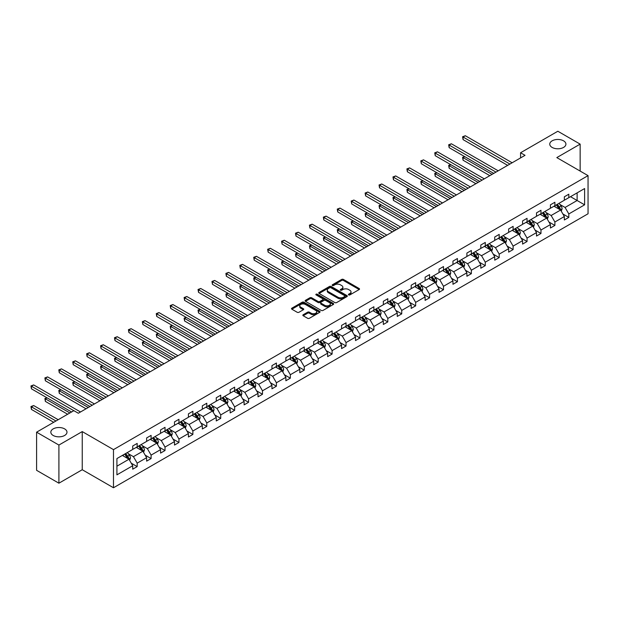 <?xml version="1.0" encoding="UTF-8"?>
<svg xmlns="http://www.w3.org/2000/svg" width="619" height="619" viewBox="0 0 619 619"><rect width="100%" height="100%" fill="white"/><g stroke="black" fill="none" stroke-linecap="round" stroke-linejoin="round"><path stroke-width="0.93" d="M64.616 428.882A8.078 4.666 0 0 0 55.811 427.876A8.078 4.666 0 0 0 50.828 432.178A8.078 4.666 0 0 0 53.195 435.482A8.078 4.666 0 0 0 61.993 436.488A8.078 4.666 0 0 0 66.984 432.178A8.078 4.666 0 0 0 64.616 428.882M563.553 140.83A8.078 4.666 0 0 0 554.748 139.817A8.078 4.666 0 0 0 549.757 144.126A8.078 4.666 0 0 0 552.125 147.423A8.078 4.666 0 0 0 560.93 148.436A8.078 4.666 0 0 0 565.913 144.126A8.078 4.666 0 0 0 563.553 140.83M348.652 294.915A0.867 0.503 0 0 0 349.874 294.915L359.182 289.545A1.238 0.712 0 0 0 359.546 289.042A1.238 0.712 0 0 0 359.182 288.531L343.413 279.432A1.238 0.712 0 0 0 341.665 279.432L332.357 284.802A0.867 0.503 0 0 0 333.579 285.514L334.786 284.817A3.962 2.29 0 0 1 340.396 284.817L341.703 285.576A3.962 2.29 0 0 1 342.872 287.193A3.962 2.29 0 0 1 341.703 288.81L340.504 289.506A0.867 0.503 0 0 0 341.727 290.218L342.934 289.522A3.962 2.29 0 0 1 348.543 289.522L349.851 290.28A3.962 2.29 0 0 1 351.019 291.897A3.962 2.29 0 0 1 349.851 293.514L348.652 294.211A0.867 0.503 0 0 0 348.652 294.915L348.652 294.211M303.202 314.731A1.238 0.712 0 0 0 302.838 315.241A1.238 0.712 0 0 0 303.202 315.744L307.628 318.298A1.238 0.712 0 0 0 309.376 318.298L319.714 312.332A1.238 0.712 0 0 0 320.077 311.829A1.238 0.712 0 0 0 319.714 311.318L303.944 302.211A1.238 0.712 0 0 0 302.196 302.211L291.858 308.185A1.238 0.712 0 0 0 291.495 308.688A1.238 0.712 0 0 0 291.858 309.198L297.205 312.278A1.238 0.712 0 0 0 298.954 312.278L303.38 309.724A1.238 0.712 0 0 0 303.743 309.221A1.238 0.712 0 0 0 303.38 308.711L300.726 307.186A3.312 1.911 0 0 1 299.758 305.832A3.312 1.911 0 0 1 301.801 304.061A3.312 1.911 0 0 1 305.415 304.478L315.798 310.475A3.312 1.911 0 0 1 316.766 311.829A3.312 1.911 0 0 1 314.723 313.593A3.312 1.911 0 0 1 311.109 313.175L309.376 312.177A1.238 0.712 0 0 0 307.628 312.177L303.202 314.731L303.202 315.744M82.242 431.59L58.906 445.061L36.591 432.178L36.591 470.316L58.906 483.199L82.242 469.72L113.486 487.757L113.486 449.626L82.242 431.59L82.242 469.72M580.15 171.076L580.15 144.126L556.814 157.597L588.05 175.634L113.486 449.626M580.15 144.126L557.835 131.243L520.571 152.754L520.571 157.907M36.591 432.178L73.854 410.668L78.319 413.244L525.036 155.33L520.571 152.754M334.871 302.567A1.238 0.712 0 0 0 336.628 302.567L346.965 296.602A1.238 0.712 0 0 0 347.329 296.091A1.238 0.712 0 0 0 346.965 295.588L331.196 286.481A1.238 0.712 0 0 0 329.44 286.481L319.102 292.454A1.238 0.712 0 0 0 318.739 292.957A1.238 0.712 0 0 0 319.102 293.468L334.871 302.567M316.425 295.108A0.867 0.503 0 0 1 317.307 295.232L333.324 304.478L323.002 310.436A1.238 0.712 0 0 1 321.253 310.436L305.477 301.329L305.477 300.316A1.238 0.712 0 0 0 305.121 300.826A1.238 0.712 0 0 0 305.477 301.329M305.477 300.316L309.902 297.762A1.238 0.712 0 0 1 311.659 297.762L318.05 301.453A1.238 0.712 0 0 0 319.806 301.453L322.739 299.758A1.238 0.712 0 0 0 323.103 299.256A1.238 0.712 0 0 0 322.739 298.753L316.085 294.907A0.867 0.503 0 0 1 317.307 294.195L333.339 303.457A1.238 0.712 0 0 1 333.703 303.96A1.238 0.712 0 0 1 333.339 304.463L333.339 303.457M58.906 445.061L58.906 483.199M116.921 458.563L132.721 449.44L132.721 445.99L137.178 443.413L137.178 446.864L146.641 441.409L146.641 437.95L151.106 435.374L151.106 438.832L160.569 433.37L160.569 429.911L165.025 427.334L165.025 430.793L174.488 425.33L174.488 421.872L178.953 419.295L178.953 422.754L188.416 417.291L188.416 413.84L192.873 411.264L192.873 414.715L202.336 409.252L202.336 405.801L206.8 403.224L206.8 406.675L216.263 401.213L216.263 397.762L220.72 395.185L220.72 398.636L230.183 393.173L230.183 389.722L234.647 387.146L234.647 390.597L244.11 385.134L244.11 381.683L248.567 379.107L248.567 382.557L258.03 377.095L258.03 373.644L262.495 371.067L262.495 374.518L271.958 369.056L271.958 365.605L276.414 363.028L276.414 366.479L285.877 361.016L285.877 357.565L290.342 354.989L290.342 358.44L299.805 352.977L299.805 349.526L304.262 346.95L304.262 350.4L313.725 344.938L313.725 341.487L318.189 338.91L318.189 342.361L327.652 336.898L327.652 333.448L332.109 330.871L332.109 334.322L341.572 328.859L341.572 325.408L346.036 322.832L346.036 326.283L355.499 320.82L355.499 317.369L359.956 314.792L359.956 318.243L369.419 312.788L369.419 309.33L373.884 306.753L373.884 310.212L383.347 304.749L383.347 301.291L387.811 298.714L387.811 302.173L397.266 296.71L397.266 293.251L401.731 290.675L401.731 294.133L411.194 288.671L411.194 285.22L415.659 282.643L415.659 286.094L425.114 280.631L425.114 277.18L429.578 274.604L429.578 278.055L439.041 272.592L439.041 269.141L443.506 266.565L443.506 270.016L452.961 264.553L452.961 261.102L457.426 258.525L457.426 261.976L466.888 256.514L466.888 253.063L471.353 250.486L471.353 253.937L480.808 248.474L480.808 245.023L485.273 242.447L485.273 245.898L494.736 240.435L494.736 236.984L499.2 234.408L499.2 237.858L508.656 232.396L508.656 228.945L513.12 226.368L513.12 229.819L522.583 224.357L522.583 220.906L527.048 218.329L527.048 221.78L536.503 216.317L536.503 212.866L540.967 210.29L540.967 213.741L550.43 208.278L550.43 204.827L554.895 202.251L554.895 205.701L564.35 200.239L564.35 196.788L568.815 194.211L568.815 197.662L584.615 188.547L584.615 204.827L568.815 213.95L568.815 217.401L564.35 219.977L564.35 216.526L554.895 221.989L554.895 225.44L550.43 228.016L550.43 224.565L540.967 230.028L540.967 233.479L536.503 236.056L536.503 232.605L527.048 238.067L527.048 241.518L522.583 244.095L522.583 240.644L513.12 246.107L513.12 249.558L508.656 252.134L508.656 248.683L499.2 254.146L499.2 257.597L494.736 260.173L494.736 256.723L485.273 262.185L485.273 265.636L480.808 268.213L480.808 264.762L471.353 270.224L471.353 273.675L466.888 276.252L466.888 272.801L457.426 278.256L457.426 281.715L452.961 284.291L452.961 280.833L443.506 286.295L443.506 289.754L439.041 292.33L439.041 288.872L429.578 294.334L429.578 297.793L425.114 300.37L425.114 296.911L415.659 302.374L415.659 305.832L411.194 308.401L411.194 304.95L401.731 310.413L401.731 313.864L397.266 316.441L397.266 312.99L387.811 318.452L387.811 321.903L383.347 324.48L383.347 321.029L373.884 326.492L373.884 329.942L369.419 332.519L369.419 329.068L359.956 334.531L359.956 337.982L355.499 340.558L355.499 337.107L346.036 342.57L346.036 346.021L341.572 348.598L341.572 345.147L332.109 350.609L332.109 354.06L327.652 356.637L327.652 353.186L318.189 358.649L318.189 362.1L313.725 364.676L313.725 361.225L304.262 366.688L304.262 370.139L299.805 372.715L299.805 369.264L290.342 374.727L290.342 378.178L285.877 380.755L285.877 377.304L276.414 382.766L276.414 386.217L271.958 388.794L271.958 385.343L262.495 390.806L262.495 394.257L258.03 396.833L258.03 393.382L248.567 398.845L248.567 402.296L244.11 404.872L244.11 401.421L234.647 406.876L234.647 410.335L230.183 412.912L230.183 409.453L220.72 414.916L220.72 418.374L216.263 420.951L216.263 417.492L206.8 422.955L206.8 426.414L202.336 428.99L202.336 425.532L192.873 430.994L192.873 434.453L188.416 437.022L188.416 433.571L178.953 439.033L178.953 442.484L174.488 445.061L174.488 441.61L165.025 447.073L165.025 450.524L160.569 453.1L160.569 449.649L151.106 455.112L151.106 458.563L146.641 461.14L146.641 457.689L137.178 463.151L137.178 466.602L132.721 469.179L132.721 465.728L116.921 474.85L116.921 458.563M113.486 487.757L588.05 213.772L588.05 175.634M136.288 447.382L142.896 451.197L133.433 456.66L128.265 453.673M133.433 456.66L137.178 463.151M142.896 451.197L146.641 457.689M132.721 448.62L133.433 449.03L137.178 446.864M150.208 439.343L156.816 443.158L147.353 448.62L142.192 445.634M147.353 448.62L151.106 455.112M156.816 443.158L160.569 449.649M146.641 440.581L147.353 440.991L151.106 438.832M164.136 431.304L170.743 435.118L161.28 440.581L156.112 437.602M161.28 440.581L165.025 447.073M170.743 435.118L174.488 441.61M160.569 432.542L161.28 432.952L165.025 430.793M178.055 423.264L184.663 427.079L175.2 432.542L170.039 429.563M175.2 432.542L178.953 439.033M184.663 427.079L188.416 433.571M174.488 424.502L175.2 424.913L178.953 422.754M191.983 415.225L198.591 419.04L189.128 424.502L183.959 421.524M189.128 424.502L192.873 430.994M198.591 419.04L202.336 425.532M188.416 416.463L189.128 416.873L192.873 414.715M205.91 407.186L212.51 411.001L203.047 416.463L197.887 413.484M203.047 416.463L206.8 422.955M212.51 411.001L216.263 417.492M202.336 408.424L203.047 408.842L206.8 406.675M219.83 399.147L226.438 402.961L216.975 408.424L211.806 405.445M216.975 408.424L220.72 414.916M226.438 402.961L230.183 409.453M216.263 400.385L216.975 400.803L220.72 398.636M233.758 391.115L240.358 394.922L230.895 400.385L225.734 397.406M230.895 400.385L234.647 406.876M240.358 394.922L244.11 401.421M230.183 392.345L230.895 392.763L234.647 390.597M247.677 383.076L254.285 386.883L244.822 392.345L239.654 389.366M244.822 392.345L248.567 398.845M254.285 386.883L258.03 393.382M244.11 384.306L244.822 384.724L248.567 382.557M261.605 375.037L268.205 378.851L258.742 384.306L253.581 381.327M258.742 384.306L262.495 390.806M268.205 378.851L271.958 385.343M258.03 376.275L258.742 376.685L262.495 374.518M275.525 366.997L282.132 370.812L272.67 376.275L267.501 373.288M272.67 376.275L276.414 382.766M282.132 370.812L285.877 377.304M271.958 368.235L272.67 368.645L276.414 366.479M289.452 358.958L296.052 362.773L286.589 368.235L281.428 365.249M286.589 368.235L290.342 374.727M296.052 362.773L299.805 369.264M285.877 360.196L286.589 360.606L290.342 358.44M303.372 350.919L309.98 354.733L300.517 360.196L295.348 357.209M300.517 360.196L304.262 366.688M309.98 354.733L313.725 361.225M299.805 352.157L300.517 352.567L304.262 350.4M317.299 342.88L323.899 346.694L314.437 352.157L309.276 349.17M314.437 352.157L318.189 358.649M323.899 346.694L327.652 353.186M313.725 344.118L314.437 344.528L318.189 342.361M331.219 334.84L337.827 338.655L328.364 344.118L323.195 341.131M328.364 344.118L332.109 350.609M337.827 338.655L341.572 345.147M327.652 336.078L328.364 336.488L332.109 334.322M345.147 326.801L351.747 330.616L342.284 336.078L337.123 333.092M342.284 336.078L346.036 342.57M351.747 330.616L355.499 337.107M341.572 328.039L342.284 328.449L346.036 326.283M359.066 318.762L365.674 322.576L356.211 328.039L351.043 325.052M356.211 328.039L359.956 334.531M365.674 322.576L369.419 329.068M355.499 320L356.211 320.41L359.956 318.243M372.994 310.723L379.594 314.537L370.139 320L364.97 317.013M370.139 320L373.884 326.492M379.594 314.537L383.347 321.029M369.419 311.961L370.139 312.371L373.884 310.212M386.914 302.683L393.522 306.498L384.059 311.961L378.89 308.982M384.059 311.961L387.811 318.452M393.522 306.498L397.266 312.99M383.347 303.921L384.059 304.331L387.811 302.173M400.841 294.644L407.441 298.459L397.986 303.921L392.817 300.942M397.986 303.921L401.731 310.413M407.441 298.459L411.194 304.95M397.266 295.882L397.986 296.292L401.731 294.133M414.761 286.605L421.369 290.419L411.906 295.882L406.737 292.903M411.906 295.882L415.659 302.374M421.369 290.419L425.114 296.911M411.194 287.843L411.906 288.253L415.659 286.094M428.688 278.565L435.289 282.38L425.833 287.843L420.665 284.864M425.833 287.843L429.578 294.334M435.289 282.38L439.041 288.872M425.114 279.803L425.833 280.221L429.578 278.055M442.608 270.526L449.216 274.341L439.753 279.803L434.584 276.825M439.753 279.803L443.506 286.295M449.216 274.341L452.961 280.833M439.041 271.764L439.753 272.182L443.506 270.016M456.536 262.495L463.136 266.302L453.681 271.764L448.512 268.785M453.681 271.764L457.426 278.256M463.136 266.302L466.888 272.801M452.961 263.725L453.681 264.143L457.426 261.976M470.455 254.455L477.063 258.262L467.6 263.725L462.432 260.746M467.6 263.725L471.353 270.224M477.063 258.262L480.808 264.762M466.888 255.686L467.6 256.104L471.353 253.937M484.383 246.416L490.983 250.231L481.528 255.686L476.359 252.707M481.528 255.686L485.273 262.185M490.983 250.231L494.736 256.723M480.808 247.654L481.528 248.064L485.273 245.898M498.303 238.377L504.911 242.191L495.448 247.654L490.279 244.667M495.448 247.654L499.2 254.146M504.911 242.191L508.656 248.683M494.736 239.615L495.448 240.025L499.2 237.858M512.23 230.338L518.83 234.152L509.375 239.615L504.206 236.628M509.375 239.615L513.12 246.107M518.83 234.152L522.583 240.644M508.656 231.576L509.375 231.986L513.12 229.819M526.15 222.298L532.758 226.113L523.295 231.576L518.126 228.589M523.295 231.576L527.048 238.067M532.758 226.113L536.503 232.605M522.583 223.536L523.295 223.946L527.048 221.78M540.077 214.259L546.678 218.074L537.222 223.536L532.054 220.55M537.222 223.536L540.967 230.028M546.678 218.074L550.43 224.565M536.503 215.497L537.222 215.907L540.967 213.741M553.997 206.22L560.605 210.034L551.142 215.497L545.973 212.51M551.142 215.497L554.895 221.989M560.605 210.034L564.35 216.526M550.43 207.458L551.142 207.868L554.895 205.701M570.509 196.687L577.117 200.502L565.07 207.458L559.901 204.471M565.07 207.458L568.815 213.95M584.615 204.827L577.117 200.502L577.117 192.873L584.615 188.547M564.35 199.419L565.07 199.829L568.815 197.662M116.921 466.192L128.969 459.236L122.361 455.422M128.969 459.236L132.721 465.728M562.88 213.973L568.815 217.401M548.96 222.012L554.895 225.44M535.033 230.051L540.967 233.479M521.113 238.091L527.048 241.518M507.185 246.13L513.12 249.558M493.258 254.169L499.2 257.597M479.338 262.208L485.273 265.636M465.411 270.248L471.353 273.675M451.491 278.287L457.426 281.715M437.563 286.326L443.506 289.754M423.644 294.365L429.578 297.793M409.716 302.405L415.659 305.832M395.796 310.444L401.731 313.864M381.869 318.483L387.811 321.903M367.949 326.515L373.884 329.942M354.022 334.554L359.956 337.982M340.102 342.593L346.036 346.021M326.174 350.633L332.109 354.06M312.255 358.672L318.189 362.1M298.327 366.711L304.262 370.139M284.407 374.75L290.342 378.178M270.48 382.79L276.414 386.217M256.56 390.829L262.495 394.257M242.633 398.868L248.567 402.296M228.713 406.907L234.647 410.335M214.785 414.947L220.72 418.374M200.866 422.986L206.8 426.414M186.938 431.025L192.873 434.453M173.018 439.064L178.953 442.484M159.091 447.104L165.025 450.524M145.171 455.135L151.106 458.563M131.243 463.174L137.178 466.602M349 295.039L349.851 294.543A3.962 2.29 0 0 0 351.019 292.926L351.019 291.897M342.872 287.193L342.872 288.222A3.962 2.29 0 0 1 341.703 289.839L340.852 290.334M359.182 288.531L359.182 289.545L343.413 280.461A1.238 0.712 0 0 0 341.665 280.461L332.705 285.63M346.965 295.588L346.965 296.602L331.196 287.518A1.238 0.712 0 0 0 329.44 287.518L319.118 293.476M344.775 296.447A0.867 0.503 0 0 0 344.775 295.743L330.933 287.75A0.867 0.503 0 0 0 329.703 287.75L328.434 288.485A3.962 2.29 0 0 0 327.273 290.102A3.962 2.29 0 0 0 328.434 291.719L337.897 297.182A3.962 2.29 0 0 0 343.506 297.182L344.775 296.447L344.775 297.476A0.867 0.503 0 0 0 345.031 297.128L345.031 296.091M327.273 290.102L327.273 291.131A3.962 2.29 0 0 0 328.434 292.748L328.434 291.719M344.775 297.476L343.506 298.211A3.962 2.29 0 0 1 337.897 298.211L328.434 292.748M305.5 301.337L309.902 298.791L309.902 297.762M323.103 299.256L323.103 300.285A1.238 0.712 0 0 1 322.739 300.795L319.806 302.49A1.238 0.712 0 0 1 318.05 302.49L311.659 298.791A1.238 0.712 0 0 0 309.902 298.791M324.689 305.291A3.312 1.911 0 0 0 328.302 305.701A3.312 1.911 0 0 0 330.345 303.937A3.312 1.911 0 0 0 329.378 302.583L325.718 300.47A1.238 0.712 0 0 0 323.969 300.47L321.029 302.165A1.238 0.712 0 0 0 320.665 302.668A1.238 0.712 0 0 0 321.029 303.178L324.689 305.291L324.689 306.32A3.312 1.911 0 0 0 328.302 306.73A3.312 1.911 0 0 0 330.345 304.966L330.345 303.937M320.665 302.668L320.665 303.705A1.238 0.712 0 0 0 321.029 304.208L321.029 303.178M324.689 306.32L321.029 304.208M316.766 311.829L316.766 312.858A3.312 1.911 0 0 1 314.723 314.622A3.312 1.911 0 0 1 311.109 314.212L309.376 313.206A1.238 0.712 0 0 0 307.628 313.206L303.217 315.752M299.758 305.832L299.758 306.862A3.312 1.911 0 0 0 300.726 308.216L300.726 307.186M303.364 309.732L300.726 308.216M319.714 311.318L319.714 312.332L303.944 303.248A1.238 0.712 0 0 0 302.196 303.248L291.874 309.206L291.858 308.185M561.286 211.211L562.106 208.835A3.343 1.934 -120 0 0 561.038 205.988L559.034 203.311M555.436 207.048L554.57 205.887M464.768 156.661L463.074 157.644L463.074 160.22L489.822 175.664M560.11 209.748L560.296 208.982A3.343 1.934 -120 0 0 559.344 206.97L557.34 204.293M556.496 204.781L558.702 207.721A1.702 0.983 60 0 1 559.011 208.239L560.296 208.982M556.264 204.912L558.268 207.589A3.343 1.934 60 0 1 559.104 209.168M463.074 160.22L462.586 157.358L492.059 174.372M462.586 157.358L464.575 156.553M509.909 164.066L463.074 137.031L465.31 135.739L512.137 162.782M507.673 165.358L463.074 139.608L463.074 137.031L462.586 136.745L465.31 135.739M463.074 139.608L462.586 136.745M547.358 219.25L548.179 216.874A3.343 1.934 -120 0 0 547.111 214.027L545.107 211.35M541.517 215.087L540.642 213.926M450.849 164.7L449.154 165.683L449.154 168.26L475.903 183.704M546.19 217.787L546.376 217.021A3.343 1.934 -120 0 0 545.416 215.01L543.412 212.332M542.577 212.812L544.782 215.76A1.702 0.983 60 0 1 545.091 216.279L546.376 217.021M542.345 212.951L544.349 215.629A3.343 1.934 60 0 1 545.177 217.207M449.154 168.26L448.659 165.397L478.131 182.412M448.659 165.397L450.655 164.584M533.439 227.289L534.259 224.914A3.343 1.934 -120 0 0 533.191 222.066L531.187 219.389M527.589 223.126L526.723 221.966M436.921 172.74L435.227 173.722L435.227 176.299L461.975 191.743M532.263 225.827L532.448 225.061A3.343 1.934 -120 0 0 531.489 223.049L529.493 220.372M528.649 220.851L530.854 223.799A1.702 0.983 60 0 1 531.164 224.318L532.448 225.061M528.417 220.991L530.421 223.66A3.343 1.934 60 0 1 531.257 225.246M435.227 176.299L434.739 173.436L464.211 190.451M434.739 173.436L436.728 172.624M495.981 172.105L449.154 145.07L451.383 143.778L498.218 170.821M493.753 173.397L449.154 147.647L449.154 145.07L448.659 144.784L451.383 143.778M449.154 147.647L448.659 144.784M482.062 180.144L435.227 153.11L437.463 151.817L484.29 178.86M479.826 181.437L435.227 155.686L435.227 153.11L434.739 152.823L437.463 151.817M435.227 155.686L434.739 152.823M519.511 235.321L520.331 232.953A3.343 1.934 -120 0 0 519.264 230.106L517.26 227.428M513.669 231.166L512.795 230.005M423.001 180.779L421.307 181.762L421.307 184.338L448.055 199.775M518.343 233.866L518.529 233.1A3.343 1.934 -120 0 0 517.569 231.088L515.565 228.411M514.729 228.891L516.935 231.839A1.702 0.983 60 0 1 517.244 232.357L518.529 233.1M514.497 229.03L516.501 231.699A3.343 1.934 60 0 1 517.329 233.286M421.307 184.338L420.812 181.475L450.284 198.49M420.812 181.475L422.808 180.663M468.134 188.184L421.307 161.149L423.535 159.857L470.37 186.899M465.906 189.476L421.307 163.726L421.307 161.149L420.812 160.863L423.535 159.857M421.307 163.726L420.812 160.863M505.591 243.36L506.412 240.992A3.343 1.934 -120 0 0 505.344 238.145L503.34 235.468M499.742 239.205L498.875 238.044M409.074 188.818L407.379 189.801L407.379 192.377L434.128 207.814M504.415 241.905L504.601 241.131A3.343 1.934 -120 0 0 503.642 239.12L501.638 236.45M500.802 236.93L503.007 239.878A1.702 0.983 60 0 1 503.317 240.396L504.601 241.131M500.57 237.069L502.574 239.739A3.343 1.934 60 0 1 503.409 241.325M407.379 192.377L406.892 189.515L436.364 206.529M406.892 189.515L408.88 188.702M454.214 196.223L407.379 169.188L409.616 167.896L456.443 194.931M451.978 197.507L407.379 171.765L407.379 169.188L406.892 168.902L409.616 167.896M407.379 171.765L406.892 168.902M491.664 251.399L492.484 249.031A3.343 1.934 -120 0 0 491.416 246.184L489.412 243.507M485.822 247.244L484.948 246.083M395.154 196.857L393.46 197.832L393.46 200.409L420.208 215.853M490.496 249.944L490.681 249.171A3.343 1.934 -120 0 0 489.722 247.159L487.718 244.49M486.882 244.969L489.087 247.917A1.702 0.983 60 0 1 489.397 248.436L490.681 249.171M486.65 245.109L488.654 247.778A3.343 1.934 60 0 1 489.482 249.356M393.46 200.409L392.964 197.554L422.437 214.569M392.964 197.554L394.961 196.741M440.287 204.262L393.46 177.22L395.688 175.935L442.523 202.97M438.059 205.547L393.46 179.796L393.46 177.22L392.964 176.941L395.688 175.935M393.46 179.796L392.964 176.941M477.744 259.438L478.564 257.071A3.343 1.934 -120 0 0 477.497 254.223L475.493 251.546M471.895 255.283L471.028 254.123M381.227 204.897L379.532 205.872L379.532 208.448L406.281 223.892M476.568 257.984L476.754 257.21A3.343 1.934 -120 0 0 475.794 255.198L473.79 252.529M472.955 253.009L475.16 255.957A1.702 0.983 60 0 1 475.469 256.475L476.754 257.21M472.723 253.148L474.727 255.817A3.343 1.934 60 0 1 475.562 257.396M379.532 208.448L379.045 205.593L408.517 222.608M379.045 205.593L381.033 204.781M426.367 212.302L379.532 185.259L381.768 183.975L428.596 211.009M424.131 213.586L379.532 187.836L379.532 185.259L379.045 184.98L381.768 183.975M379.532 187.836L379.045 184.98M463.817 267.478L464.637 265.11A3.343 1.934 -120 0 0 463.569 262.263L461.565 259.585M457.975 263.323L457.101 262.162M367.307 212.936L365.612 213.911L365.612 216.488L392.361 231.932M462.641 266.023L462.834 265.249A3.343 1.934 -120 0 0 461.875 263.237L459.871 260.568M459.035 261.048L461.24 263.996A1.702 0.983 60 0 1 461.55 264.506L462.834 265.249M458.803 261.179L460.807 263.856A3.343 1.934 60 0 1 461.635 265.435M365.612 216.488L365.117 213.632L394.589 230.647M365.117 213.632L367.113 212.82M412.44 220.341L365.612 193.298L367.841 192.014L414.676 219.049M410.211 221.625L365.612 195.875L365.612 193.298L365.117 193.02L367.841 192.014M365.612 195.875L365.117 193.02M449.889 275.517L450.717 273.149A3.343 1.934 -120 0 0 449.649 270.302L447.645 267.625M444.047 271.362L443.181 270.201M353.379 220.975L351.685 221.95L351.685 224.527L378.433 239.971M448.721 274.055L448.907 273.288A3.343 1.934 -120 0 0 447.947 271.277L445.943 268.6M445.107 269.087L447.313 272.027A1.702 0.983 60 0 1 447.622 272.546L448.907 273.288M444.875 269.219L446.879 271.896A3.343 1.934 60 0 1 447.715 273.474M351.685 224.527L351.197 221.672L380.67 238.686M351.197 221.672L353.186 220.859M398.52 228.38L351.685 201.337L353.921 200.053L400.748 227.088M396.284 229.664L351.685 203.914L351.685 201.337L351.197 201.059L353.921 200.053M351.685 203.914L351.197 201.059M435.969 283.556L436.79 281.188A3.343 1.934 -120 0 0 435.722 278.341L433.718 275.664M430.128 279.401L429.253 278.241M339.46 229.015L337.765 229.989L337.765 232.566L364.514 248.01M434.793 282.094L434.987 281.328A3.343 1.934 -120 0 0 434.027 279.316L432.023 276.639M431.188 277.126L433.393 280.067A1.702 0.983 60 0 1 433.702 280.585L434.987 281.328M430.956 277.258L432.952 279.935A3.343 1.934 60 0 1 433.787 281.513M337.765 232.566L337.27 229.711L366.742 246.726M337.27 229.711L339.258 228.898M422.042 291.595L422.87 289.228A3.343 1.934 -120 0 0 421.802 286.38L419.798 283.703M416.2 287.44L415.334 286.28M325.532 237.054L323.838 238.029L323.838 240.605L350.586 256.049M420.874 290.133L421.059 289.367A3.343 1.934 -120 0 0 420.1 287.355L418.096 284.678M417.26 285.166L419.465 288.106A1.702 0.983 60 0 1 419.775 288.624L421.059 289.367M417.028 285.297L419.032 287.974A3.343 1.934 60 0 1 419.868 289.553M323.838 240.605L323.35 237.75L352.822 254.765M323.35 237.75L325.339 236.938M408.122 299.635L408.942 297.267A3.343 1.934 -120 0 0 407.875 294.412L405.871 291.742M402.28 295.48L401.406 294.319M311.612 245.093L309.918 246.068L309.918 248.645L336.666 264.089M406.946 298.172L407.14 297.406A3.343 1.934 -120 0 0 406.18 295.395L404.176 292.717M403.34 293.205L405.546 296.145A1.702 0.983 60 0 1 405.855 296.663L407.14 297.406M403.101 293.336L405.105 296.014A3.343 1.934 60 0 1 405.94 297.592M309.918 248.645L309.423 245.782L338.895 262.796M309.423 245.782L311.411 244.977M394.195 307.674L395.023 305.306A3.343 1.934 -120 0 0 393.955 302.451L391.951 299.782M388.353 303.519L387.486 302.358M297.685 253.125L295.99 254.107L295.99 256.684L322.739 272.128M393.026 306.212L393.212 305.446A3.343 1.934 -120 0 0 392.253 303.434L390.249 300.757M389.413 301.244L391.618 304.184A1.702 0.983 60 0 1 391.928 304.703L393.212 305.446M389.181 301.376L391.185 304.053A3.343 1.934 60 0 1 392.02 305.631M295.99 256.684L295.503 253.821L324.975 270.836M295.503 253.821L297.491 253.016M380.275 315.713L381.095 313.338A3.343 1.934 -120 0 0 380.027 310.49L378.023 307.821M374.433 311.558L373.559 310.398M283.765 261.164L282.071 262.147L282.071 264.723L308.819 280.167M379.099 314.251L379.292 313.485A3.343 1.934 -120 0 0 378.333 311.473L376.329 308.796M375.493 309.283L377.698 312.224A1.702 0.983 60 0 1 378.008 312.742L379.292 313.485M375.253 309.415L377.257 312.092A3.343 1.934 60 0 1 378.093 313.671M282.071 264.723L281.575 261.86L311.048 278.875M281.575 261.86L283.564 261.056M366.347 323.752L367.168 321.377A3.343 1.934 -120 0 0 366.108 318.53L364.104 315.86M360.506 319.59L359.639 318.437M269.838 269.203L268.143 270.186L268.143 272.762L294.892 288.206M365.179 322.29L365.365 321.524A3.343 1.934 -120 0 0 364.405 319.512L362.401 316.835M361.566 317.323L363.771 320.263A1.702 0.983 60 0 1 364.08 320.781L365.365 321.524M361.334 317.454L363.338 320.131A3.343 1.934 60 0 1 364.173 321.71M268.143 272.762L267.656 269.899L297.128 286.914M267.656 269.899L269.644 269.095M352.428 331.792L353.248 329.416A3.343 1.934 -120 0 0 352.18 326.569L350.176 323.899M346.586 327.629L345.712 326.476M255.918 277.242L254.223 278.225L254.223 280.802L280.972 296.246M351.252 330.329L351.445 329.563A3.343 1.934 -120 0 0 350.486 327.552L348.482 324.874M347.646 325.362L349.851 328.302A1.702 0.983 60 0 1 350.161 328.821L351.445 329.563M347.406 325.493L349.41 328.171A3.343 1.934 60 0 1 350.246 329.749M254.223 280.802L253.728 277.939L283.2 294.954M253.728 277.939L255.717 277.134M338.5 339.831L339.32 337.456A3.343 1.934 -120 0 0 338.26 334.608L336.256 331.931M332.658 335.668L331.792 334.508M241.99 285.282L240.296 286.264L240.296 288.841L267.044 304.285M337.332 338.369L337.517 337.603A3.343 1.934 -120 0 0 336.558 335.591L334.554 332.914M333.718 333.401L335.924 336.341A1.702 0.983 60 0 1 336.233 336.86L337.517 337.603M333.486 333.533L335.49 336.21A3.343 1.934 60 0 1 336.326 337.788M240.296 288.841L239.808 285.978L269.28 302.993M239.808 285.978L241.797 285.173M324.58 347.87L325.401 345.495A3.343 1.934 -120 0 0 324.333 342.647L322.329 339.97M318.739 343.707L317.864 342.547M228.071 293.321L226.376 294.304L226.376 296.88L253.125 312.324M323.404 346.408L323.598 345.642A3.343 1.934 -120 0 0 322.638 343.63L320.634 340.953M319.799 341.433L322.004 344.381A1.702 0.983 60 0 1 322.313 344.899L323.598 345.642M319.559 341.572L321.563 344.249A3.343 1.934 60 0 1 322.398 345.828M226.376 296.88L225.881 294.017L255.353 311.032M225.881 294.017L227.869 293.205M310.653 355.91L311.473 353.534A3.343 1.934 -120 0 0 310.413 350.687L308.409 348.01M304.811 351.747L303.944 350.586M214.143 301.36L212.449 302.343L212.449 304.919L239.197 320.363M309.485 354.447L309.67 353.681A3.343 1.934 -120 0 0 308.711 351.669L306.707 348.992M305.871 349.472L308.076 352.42A1.702 0.983 60 0 1 308.386 352.938L309.67 353.681M305.639 349.611L307.643 352.281A3.343 1.934 60 0 1 308.479 353.867M212.449 304.919L211.961 302.057L241.433 319.071M211.961 302.057L213.95 301.244M384.592 236.419L337.765 209.377L339.993 208.092L386.829 235.127M382.364 237.704L337.765 211.953L337.765 209.377L337.27 209.098L339.993 208.092M337.765 211.953L337.27 209.098M370.673 244.459L323.838 217.416L326.074 216.132L372.901 243.166M368.437 245.743L323.838 219.993L323.838 217.416L323.35 217.137L326.074 216.132M323.838 219.993L323.35 217.137M356.745 252.498L309.918 225.455L312.146 224.171L358.981 251.206M354.517 253.782L309.918 228.032L309.918 225.455L309.423 225.169L312.146 224.171M309.918 228.032L309.423 225.169M342.825 260.529L295.99 233.495L298.226 232.21L345.054 259.245M340.589 261.822L295.99 236.071L295.99 233.495L295.503 233.208L298.226 232.21M295.99 236.071L295.503 233.208M328.898 268.569L282.071 241.534L284.299 240.242L331.134 267.284M326.67 269.861L282.071 244.11L282.071 241.534L281.575 241.248L284.299 240.242M282.071 244.11L281.575 241.248M314.978 276.608L268.143 249.573L270.371 248.281L317.207 275.323M312.742 277.9L268.143 252.15L268.143 249.573L267.656 249.287L270.371 248.281M268.143 252.15L267.656 249.287M301.051 284.647L254.223 257.612L256.452 256.32L303.287 283.363M298.822 285.939L254.223 260.189L254.223 257.612L253.728 257.326L256.452 256.32M254.223 260.189L253.728 257.326M287.131 292.686L240.296 265.652L242.524 264.359L289.359 291.402M284.895 293.979L240.296 268.228L240.296 265.652L239.808 265.365L242.524 264.359M240.296 268.228L239.808 265.365M273.203 300.726L226.376 273.691L228.604 272.399L275.44 299.441M270.975 302.018L226.376 276.267L226.376 273.691L225.881 273.405L228.604 272.399M226.376 276.267L225.881 273.405M259.284 308.765L212.449 281.73L214.677 280.438L261.512 307.481M257.047 310.057L212.449 284.307L212.449 281.73L211.961 281.444L214.677 280.438M212.449 284.307L211.961 281.444M296.733 363.941L297.553 361.573A3.343 1.934 -120 0 0 296.486 358.726L294.482 356.049M290.891 359.786L290.017 358.625M200.223 309.399L198.529 310.382L198.529 312.959L225.277 328.395M295.557 362.486L295.75 361.72A3.343 1.934 -120 0 0 294.791 359.709L292.787 357.031M291.951 357.511L294.157 360.459A1.702 0.983 60 0 1 294.466 360.978L295.75 361.72M291.711 357.65L293.716 360.32A3.343 1.934 60 0 1 294.551 361.906M198.529 312.959L198.034 310.096L227.506 327.111M198.034 310.096L200.022 309.283M245.356 316.804L198.529 289.769L200.757 288.477L247.592 315.52M243.128 318.096L198.529 292.346L198.529 289.769L198.034 289.483L200.757 288.477M198.529 292.346L198.034 289.483M282.806 371.98L283.626 369.613A3.343 1.934 -120 0 0 282.558 366.765L280.554 364.088M276.964 367.825L276.097 366.665M186.296 317.439L184.601 318.421L184.601 320.998L211.35 336.434M281.637 370.526L281.823 369.752A3.343 1.934 -120 0 0 280.864 367.74L278.86 365.071M278.024 365.55L280.229 368.498A1.702 0.983 60 0 1 280.539 369.017L281.823 369.752M277.792 365.69L279.796 368.359A3.343 1.934 60 0 1 280.631 369.945M184.601 320.998L184.114 318.135L213.586 335.15M184.114 318.135L186.102 317.323M231.436 324.843L184.601 297.809L186.83 296.516L233.665 323.551M229.2 326.128L184.601 300.385L184.601 297.809L184.114 297.522L186.83 296.516M184.601 300.385L184.114 297.522M268.886 380.02L269.706 377.652A3.343 1.934 -120 0 0 268.638 374.805L266.634 372.127M263.044 375.865L262.17 374.704M172.376 325.478L170.682 326.453L170.682 329.029L197.43 344.474M267.71 378.565L267.903 377.791A3.343 1.934 -120 0 0 266.944 375.779L264.94 373.11M264.104 373.59L266.309 376.538A1.702 0.983 60 0 1 266.619 377.056L267.903 377.791M263.864 373.729L265.868 376.398A3.343 1.934 60 0 1 266.704 377.977M170.682 329.029L170.186 326.174L199.658 343.189M170.186 326.174L172.175 325.362M217.509 332.883L170.682 305.84L172.91 304.556L219.737 331.591M215.28 334.167L170.682 308.417L170.682 305.84L170.186 305.562L172.91 304.556M170.682 308.417L170.186 305.562M254.958 388.059L255.779 385.691A3.343 1.934 -120 0 0 254.711 382.844L252.707 380.167M249.117 383.904L248.25 382.743M158.449 333.517L156.754 334.492L156.754 337.069L183.503 352.513M253.79 386.604L253.976 385.83A3.343 1.934 -120 0 0 253.016 383.819L251.012 381.149M250.177 381.629L252.382 384.577A1.702 0.983 60 0 1 252.691 385.095L253.976 385.83M249.944 381.768L251.948 384.438A3.343 1.934 60 0 1 252.784 386.016M156.754 337.069L156.267 334.214L185.739 351.228M156.267 334.214L158.255 333.401M203.589 340.922L156.754 313.879L158.982 312.595L205.818 339.63M201.353 342.206L156.754 316.456L156.754 313.879L156.267 313.601L158.982 312.595M156.754 316.456L156.267 313.601M241.039 396.098L241.859 393.73A3.343 1.934 -120 0 0 240.791 390.883L238.787 388.206M235.189 391.943L234.322 390.782M144.529 341.556L142.834 342.531L142.834 345.108L169.583 360.552M239.863 394.643L240.056 393.87A3.343 1.934 -120 0 0 239.096 391.858L237.092 389.189M236.249 389.668L238.462 392.616A1.702 0.983 60 0 1 238.772 393.127L240.056 393.87M236.017 389.8L238.021 392.477A3.343 1.934 60 0 1 238.857 394.055M142.834 345.108L142.339 342.253L171.811 359.268M142.339 342.253L144.328 341.44M189.662 348.961L142.834 321.919L145.063 320.634L191.89 347.669M187.433 350.246L142.834 324.495L142.834 321.919L142.339 321.64L145.063 320.634M142.834 324.495L142.339 321.64M227.111 404.137L227.931 401.77A3.343 1.934 -120 0 0 226.864 398.922L224.859 396.245M221.269 399.982L220.403 398.822M130.601 349.596L128.907 350.571L128.907 353.147L155.655 368.591M225.943 402.675L226.128 401.909A3.343 1.934 -120 0 0 225.169 399.897L223.165 397.22M222.329 397.708L224.535 400.648A1.702 0.983 60 0 1 224.844 401.166L226.128 401.909M222.097 397.839L224.101 400.516A3.343 1.934 60 0 1 224.937 402.095M128.907 353.147L128.419 350.292L157.884 367.307M128.419 350.292L130.408 349.48M175.742 357.001L128.907 329.958L131.135 328.674L177.97 355.708M173.506 358.285L128.907 332.535L128.907 329.958L128.419 329.679L131.135 328.674M128.907 332.535L128.419 329.679M213.191 412.177L214.012 409.809A3.343 1.934 -120 0 0 212.944 406.962L210.94 404.284M207.342 408.022L206.475 406.861M116.682 357.635L114.987 358.61L114.987 361.187L141.736 376.631M212.015 410.714L212.209 409.948A3.343 1.934 -120 0 0 211.249 407.936L209.245 405.259M208.402 405.747L210.615 408.687A1.702 0.983 60 0 1 210.924 409.205L212.209 409.948M208.17 405.878L210.174 408.555A3.343 1.934 60 0 1 211.009 410.134M114.987 361.187L114.492 358.331L143.964 375.346M114.492 358.331L116.48 357.519M161.814 365.04L114.987 337.997L117.215 336.713L164.043 363.748M159.586 366.324L114.987 340.574L114.987 337.997L114.492 337.719L117.215 336.713M114.987 340.574L114.492 337.719M199.264 420.216L200.084 417.848A3.343 1.934 -120 0 0 199.016 415.001L197.012 412.324M193.422 416.061L192.555 414.9M102.754 365.674L101.059 366.649L101.059 369.226L127.808 384.67M198.095 418.754L198.281 417.987A3.343 1.934 -120 0 0 197.322 415.976L195.318 413.299M194.482 413.786L196.687 416.726A1.702 0.983 60 0 1 196.997 417.245L198.281 417.987M194.25 413.918L196.254 416.595A3.343 1.934 60 0 1 197.09 418.173M101.059 369.226L100.572 366.371L130.036 383.385M100.572 366.371L102.561 365.558M147.895 373.079L101.059 346.036L103.288 344.752L150.123 371.787M145.658 374.363L101.059 348.613L101.059 346.036L100.572 345.758L103.288 344.752M101.059 348.613L100.572 345.758M185.344 428.255L186.164 425.887A3.343 1.934 -120 0 0 185.096 423.032L183.092 420.363M179.495 424.1L178.628 422.939M88.834 373.714L87.132 374.688L87.132 377.265L113.888 392.709M184.168 426.793L184.354 426.027A3.343 1.934 -120 0 0 183.402 424.015L181.398 421.338M180.555 421.825L182.76 424.766A1.702 0.983 60 0 1 183.077 425.284L184.354 426.027M180.322 421.957L182.326 424.634A3.343 1.934 60 0 1 183.162 426.212M87.132 377.265L86.645 374.402L116.117 391.417M86.645 374.402L88.633 373.597M133.967 381.118L87.132 354.076L89.368 352.791L136.195 379.826M131.739 382.403L87.132 356.652L87.132 354.076L86.645 353.789L89.368 352.791M87.132 356.652L86.645 353.789M171.417 436.294L172.237 433.927A3.343 1.934 -120 0 0 171.169 431.072L169.165 428.402M165.575 432.139L164.708 430.979M74.907 381.745L73.212 382.728L73.212 385.304L99.961 400.748M170.248 434.832L170.434 434.066A3.343 1.934 -120 0 0 169.474 432.054L167.47 429.377M166.635 429.865L168.84 432.805A1.702 0.983 60 0 1 169.149 433.323L170.434 434.066M166.403 429.996L168.407 432.673A3.343 1.934 60 0 1 169.242 434.252M73.212 385.304L72.725 382.441L102.189 399.456M72.725 382.441L74.713 381.637M120.047 389.15L73.212 362.115L75.441 360.831L122.276 387.865M117.811 390.442L73.212 364.692L73.212 362.115L72.725 361.829L75.441 360.831M73.212 364.692L72.725 361.829M157.497 444.334L158.317 441.958A3.343 1.934 -120 0 0 157.249 439.111L155.245 436.441M151.647 440.179L150.781 439.018M60.987 389.784L59.285 390.767L59.285 393.344L86.041 408.788M156.321 442.871L156.506 442.105A3.343 1.934 -120 0 0 155.555 440.094L153.551 437.416M152.707 437.904L154.912 440.844A1.702 0.983 60 0 1 155.222 441.362L156.506 442.105M152.475 438.035L154.479 440.713A3.343 1.934 60 0 1 155.315 442.291M59.285 393.344L58.797 390.481L88.269 407.495M58.797 390.481L60.786 389.676M106.12 397.189L59.285 370.154L61.521 368.862L108.348 395.905M103.891 398.481L59.285 372.731L59.285 370.154L58.797 369.868L61.521 368.862M59.285 372.731L58.797 369.868M143.569 452.373L144.389 449.998A3.343 1.934 -120 0 0 143.322 447.15L141.318 444.481M137.728 448.21L136.861 447.057M47.059 397.824L45.365 398.806L45.365 401.383L67.649 414.25M142.401 450.911L142.587 450.145A3.343 1.934 -120 0 0 141.627 448.133L139.623 445.456M138.788 445.943L140.993 448.883A1.702 0.983 60 0 1 141.302 449.402L142.587 450.145M138.555 446.075L140.559 448.752A3.343 1.934 60 0 1 141.395 450.33M45.365 401.383L44.878 398.52L69.885 412.958M44.878 398.52L46.866 397.715M92.2 405.228L45.365 378.194L47.593 376.901L94.428 403.944M89.964 406.521L45.365 380.77L45.365 378.194L44.878 377.907L47.593 376.901M45.365 380.77L44.878 377.907M129.65 460.412L130.47 458.037A3.343 1.934 -120 0 0 129.402 455.189L127.398 452.52M123.8 456.249L122.933 455.097M58.194 419.713L33.674 405.553L31.437 406.845L31.437 409.422L53.729 422.29M128.473 458.95L128.659 458.184A3.343 1.934 -120 0 0 127.707 456.172L125.703 453.495M124.86 453.982L127.065 456.923A1.702 0.983 60 0 1 127.375 457.441L128.659 458.184M124.628 454.114L126.632 456.791A3.343 1.934 60 0 1 127.468 458.37M31.437 409.422L30.95 406.559L55.958 420.997M30.95 406.559L33.674 405.553M73.808 410.691L31.437 386.233L33.674 384.941L80.501 411.983M71.58 411.983L31.437 388.809L31.437 386.233L30.95 385.947L33.674 384.941M31.437 388.809L30.95 385.947M349.851 294.543L349.851 293.514M340.504 290.218L340.504 289.506M341.703 289.839L341.703 288.81M332.357 285.514L332.357 284.802M341.665 280.461L341.665 279.432M343.413 280.461L343.413 279.432M319.102 293.468L319.102 292.454M329.44 287.518L329.44 286.481M331.196 287.518L331.196 286.481M337.897 298.211L337.897 297.182M343.506 298.211L343.506 297.182M311.659 298.791L311.659 297.762M318.05 302.49L318.05 301.453M319.806 302.49L319.806 301.453M322.739 300.795L322.739 299.758M317.307 295.232L317.307 294.195M307.628 313.206L307.628 312.177M309.376 313.206L309.376 312.177M311.109 314.212L311.109 313.175M303.38 309.724L303.38 308.711M302.196 303.248L302.196 302.211M303.944 303.248L303.944 302.211M560.365 209.895L562.083 208.905M559.344 206.97L561.038 205.988M557.317 208.139L558.268 207.589M546.438 217.934L548.155 216.944M545.416 215.01L547.111 214.027M543.397 216.178L544.349 215.629M532.518 225.974L534.236 224.983M531.489 223.049L533.191 222.066M529.469 224.21L530.421 223.66M518.59 234.013L520.308 233.015M517.569 231.088L519.264 230.106M515.55 232.249L516.501 231.699M504.671 242.052L506.388 241.054M503.642 239.12L505.344 238.145M501.622 240.288L502.574 239.739M490.743 250.091L492.461 249.093M489.722 247.159L491.416 246.184M487.702 248.327L488.654 247.778M476.823 258.123L478.541 257.133M475.794 255.198L477.497 254.223M473.775 256.367L474.727 255.817M462.896 266.162L464.614 265.172M461.875 263.237L463.569 262.263M459.855 264.406L460.807 263.856M448.976 274.202L450.694 273.211M447.947 271.277L449.649 270.302M445.928 272.445L446.879 271.896M435.049 282.241L436.766 281.25M434.027 279.316L435.722 278.341M432.008 280.484L432.952 279.935M421.129 290.28L422.847 289.29M420.1 287.355L421.802 286.38M418.08 288.524L419.032 287.974M407.201 298.319L408.919 297.329M406.18 295.395L407.875 294.412M404.161 296.563L405.105 296.014M393.282 306.359L394.999 305.368M392.253 303.434L393.955 302.451M390.233 304.602L391.185 304.053M379.354 314.398L381.072 313.407M378.333 311.473L380.027 310.49M376.313 312.641L377.257 312.092M365.434 322.437L367.152 321.447M364.405 319.512L366.108 318.53M362.386 320.681L363.338 320.131M351.507 330.476L353.225 329.486M350.486 327.552L352.18 326.569M348.466 328.72L349.41 328.171M337.587 338.516L339.305 337.525M336.558 335.591L338.26 334.608M334.539 336.759L335.49 336.21M323.66 346.555L325.377 345.564M322.638 343.63L324.333 342.647M320.611 344.798L321.563 344.249M309.74 354.594L311.458 353.604M308.711 351.669L310.413 350.687M306.691 352.83L307.643 352.281M295.812 362.633L297.53 361.635M294.791 359.709L296.486 358.726M292.764 360.869L293.716 360.32M281.893 370.673L283.61 369.675M280.864 367.74L282.558 366.765M278.844 368.909L279.796 368.359M267.965 378.712L269.683 377.714M266.944 375.779L268.638 374.805M264.917 376.948L265.868 376.398M254.045 386.743L255.763 385.753M253.016 383.819L254.711 382.844M250.997 384.987L251.948 384.438M240.118 394.783L241.836 393.792M239.096 391.858L240.791 390.883M237.069 393.026L238.021 392.477M226.198 402.822L227.916 401.832M225.169 399.897L226.864 398.922M223.149 401.066L224.101 400.516M212.271 410.861L213.988 409.871M211.249 407.936L212.944 406.962M209.222 409.105L210.174 408.555M198.343 418.901L200.069 417.91M197.322 415.976L199.016 415.001M195.302 417.144L196.254 416.595M184.423 426.94L186.141 425.949M183.402 424.015L185.096 423.032M181.375 425.183L182.326 424.634M170.496 434.979L172.221 433.989M169.474 432.054L171.169 431.072M167.455 433.223L168.407 432.673M156.576 443.018L158.294 442.028M155.555 440.094L157.249 439.111M153.527 441.262L154.479 440.713M142.649 451.058L144.374 450.067M141.627 448.133L143.322 447.15M139.608 449.301L140.559 448.752M128.729 459.097L130.447 458.106M127.707 456.172L129.402 455.189M125.68 457.34L126.632 456.791"/></g></svg>
